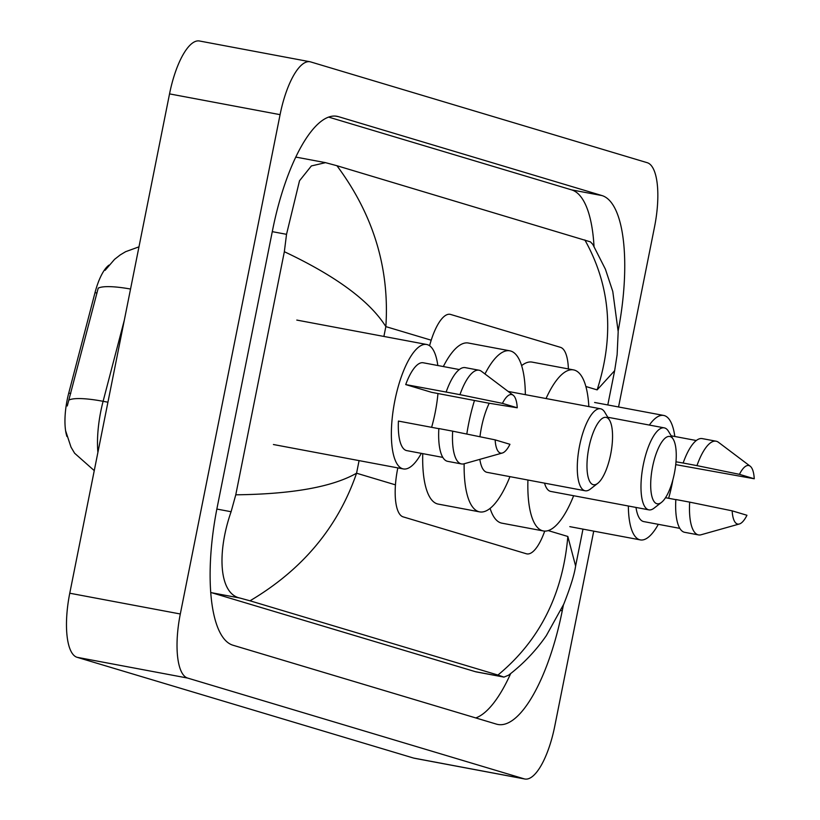 <?xml version="1.0" encoding="UTF-8"?>
<svg xmlns="http://www.w3.org/2000/svg" width="820" height="820" viewBox="0 0 820 820"><rect width="100%" height="100%" fill="white"/><g stroke="black" fill="none" stroke-linecap="round" stroke-linejoin="round"><path stroke-width="1.23" d="M397.823 467.892A44.69 14.77 100.6 0 0 397.638 468.794A44.69 14.77 100.6 0 0 403.102 516.856L526.327 553.756A44.69 14.77 100.6 0 0 526.829 553.879A44.69 14.77 100.6 0 0 544.716 531.104M66.932 436.486A40.221 13.294 -79.4 0 1 67.178 399.883A40.221 13.294 -79.4 0 1 68.736 393.098L95.007 292.648A40.221 13.294 -79.4 0 1 108.998 265.106M568.383 368.928A44.69 14.77 100.6 0 0 560.49 347.342L450.631 314.449A44.69 14.77 100.6 0 0 450.129 314.327A44.69 14.77 100.6 0 0 429.588 345.722M593.731 531.145L554.771 726.11A59.583 19.69 -79.4 0 1 524.81 779L414.274 758.233A59.583 19.69 -79.4 0 1 413.598 758.069L77.049 657.291A59.583 19.69 -79.4 0 1 69.761 593.219L169.535 93.89A59.583 19.69 -79.4 0 1 199.496 41L310.042 61.766A59.583 19.69 -79.4 0 1 310.708 61.93L647.257 162.708A59.583 19.69 -79.4 0 1 654.555 226.781L618.547 406.966M524.81 779A59.583 19.69 -79.4 0 1 524.144 778.836L187.595 678.058A59.583 19.69 -79.4 0 1 180.308 613.985L280.081 114.656A59.583 19.69 -79.4 0 1 310.042 61.766M618.167 330.88A128.115 42.343 100.6 0 0 602.013 195.58L338.455 116.655A128.115 42.343 100.6 0 0 337.02 116.307A128.115 42.343 100.6 0 0 272.609 230.01L217.177 507.416A128.115 42.343 100.6 0 0 232.849 645.186L496.397 724.111A128.115 42.343 100.6 0 0 497.832 724.46A128.115 42.343 100.6 0 0 562.253 610.756L563.401 604.986M475.784 717.93A128.115 42.343 100.6 0 0 510.675 673.568M594.018 246.389A128.115 42.343 100.6 0 0 571.612 189.871L328.676 117.117M210.678 592.347A80.442 26.588 100.6 0 0 211.785 592.757L475.333 671.672A80.442 26.588 100.6 0 0 476.235 671.898L503.941 677.095L497.924 675.044C539.499 640.727 562.807 594.531 567.84 536.475L575.609 566.025C574.389 574.533 570.433 587.253 563.76 604.166L546.294 635.674C535.87 650.742 523.283 663.923 508.543 675.219L503.941 677.105M325.53 162.657L336.938 165.722C373.397 214.696 389.705 268.335 385.851 326.616C369.769 301.022 335.933 276.053 284.345 251.709L286.529 234.325L299.515 180.769L311.364 165.937L325.53 162.657L297.824 157.45A80.442 26.588 100.6 0 0 295.723 157.307M336.938 165.722L590.461 241.879L592.778 244.339L605.406 269.185L612.776 291.459L618.188 331.71L617.122 354.722L614.651 370.671L597.134 389.879C614.539 335.657 610.449 285.678 584.855 239.952M284.345 251.709L235.77 494.808C292.186 494.152 332.448 486.947 356.567 473.212C337.973 527.209 302.457 569.746 249.997 600.804L497.924 675.044M249.997 600.804L239.973 598.057C219.022 593.895 216.798 552.588 231.096 511.731L235.77 494.808M130.544 289.04A52.142 10.229 -165.3 0 0 98.205 288.148L67.271 405.982M437.962 393.518A63.314 20.93 -79.4 0 1 435.143 412.737A63.314 20.93 -79.4 0 1 431.617 427.312M421.316 453.357A63.314 20.93 -79.4 0 1 403.307 468.927A63.314 20.93 -79.4 0 1 394.851 400.672A63.314 20.93 -79.4 0 1 426.687 344.482A63.314 20.93 -79.4 0 1 437.818 365.515M517.246 407.796L502.445 403.368A29.797 9.85 -79.4 0 1 513.187 395.23A29.797 9.85 -79.4 0 1 517.246 407.796L487.879 403.02L431.576 392.319L405.715 384.58A44.69 14.77 -79.4 0 1 423.253 362.778L459.313 369.553M405.715 384.58L446.141 392.052A47.673 15.754 -79.4 0 1 465.258 367.637L479.075 370.23A47.673 15.754 -79.4 0 1 481.463 371.316L513.187 395.23M446.141 392.052L459.958 394.656A47.673 15.754 -79.4 0 1 479.075 370.23M459.958 394.656L502.445 403.368M438.833 428.675L398.428 421.08A44.69 14.77 -79.4 0 0 406.751 450.621L442.81 457.396M509.948 444.296A29.797 9.85 -79.4 0 1 502.332 453.019A29.797 9.85 -79.4 0 1 495.147 439.868L509.948 444.296M502.332 453.019L464.089 463.792A47.673 15.754 -79.4 0 1 461.476 463.935A47.673 15.754 -79.4 0 1 452.66 431.156L438.843 428.553A47.673 15.754 -79.4 0 0 447.648 461.342L461.476 463.935M495.147 439.868L452.66 431.156M672.912 479.669A63.314 20.93 -79.4 0 1 672.154 483.708A63.314 20.93 -79.4 0 1 668.628 498.283M658.316 524.328A63.314 20.93 -79.4 0 1 640.317 539.898A63.314 20.93 -79.4 0 1 628.356 506.001M754.256 478.767L739.455 474.339A29.797 9.85 -79.4 0 1 750.197 466.201A29.797 9.85 -79.4 0 1 754.256 478.767L675.731 464.632M675.998 461.803L683.142 463.023A47.673 15.754 -79.4 0 1 702.258 438.608L716.075 441.201A47.673 15.754 -79.4 0 1 718.463 442.287L750.197 466.201M683.142 463.023L696.959 465.627A47.673 15.754 -79.4 0 1 716.075 441.201M696.959 465.627L739.455 474.339M675.844 499.646L665.512 497.699M679.821 528.367L643.751 521.592A44.69 14.77 -79.4 0 1 635.992 507.436M649.368 425.067A63.314 20.93 -79.4 0 1 663.698 415.443A63.314 20.93 -79.4 0 1 674.819 436.486M746.958 515.267A29.797 9.85 -79.4 0 1 739.343 523.99A29.797 9.85 -79.4 0 1 732.157 510.839L746.958 515.267M739.343 523.99L701.09 534.763A47.673 15.754 -79.4 0 1 698.476 534.906A47.673 15.754 -79.4 0 1 689.671 502.127L675.844 499.523A47.673 15.754 -79.4 0 0 684.659 532.313L698.476 534.906M732.157 510.839L689.671 502.127M610.664 454.341A34.266 11.326 -79.4 0 1 597.729 483.349A34.266 11.326 -79.4 0 1 588.852 447.812A34.266 11.326 -79.4 0 1 609.578 420.27A34.266 11.326 -79.4 0 1 610.664 454.341M597.729 483.349L590.38 489.068A41.707 13.786 -79.4 0 1 585.152 490.77A41.707 13.786 -79.4 0 1 579.576 445.803A41.707 13.786 -79.4 0 1 600.547 408.78A41.707 13.786 -79.4 0 1 604.801 412.275L609.578 420.27M489.222 403.235A41.707 13.786 100.6 0 0 481.463 427.374A41.707 13.786 100.6 0 0 479.956 436.742M479.833 459.354A41.707 13.786 100.6 0 0 487.039 472.34L585.152 490.77M509.948 476.645A81.938 27.081 -79.4 0 1 479.618 511.875A81.938 27.081 -79.4 0 1 464.151 463.771M466.805 434.046A81.938 27.081 -79.4 0 1 468.671 423.54A81.938 27.081 -79.4 0 1 474.472 400.498M479.618 511.875L438.157 504.085A81.938 27.081 -79.4 0 1 422.751 453.634M484.968 373.971A81.938 27.081 -79.4 0 1 509.866 350.827A81.938 27.081 -79.4 0 1 525.343 394.656M443.333 366.55A81.938 27.081 -79.4 0 1 468.415 343.037L509.866 350.827M674.368 473.417A34.266 11.326 -79.4 0 1 661.432 502.424A34.266 11.326 -79.4 0 1 652.566 466.887A34.266 11.326 -79.4 0 1 673.281 439.346A34.266 11.326 -79.4 0 1 674.368 473.417M661.432 502.424L654.083 508.144A41.707 13.786 -79.4 0 1 648.856 509.855A41.707 13.786 -79.4 0 1 643.28 464.878A41.707 13.786 -79.4 0 1 664.251 427.866A41.707 13.786 -79.4 0 1 668.515 431.351L673.281 439.346M544.531 483.144A41.707 13.786 100.6 0 0 550.743 491.426L648.856 509.855M573.651 495.721A81.938 27.081 -79.4 0 1 543.322 530.95A81.938 27.081 -79.4 0 1 527.926 480.028M543.322 530.95L501.86 523.16A81.938 27.081 -79.4 0 1 490.093 508.369M546.038 398.54A81.938 27.081 -79.4 0 1 573.569 369.902A81.938 27.081 -79.4 0 1 588.842 406.587M521.643 365.617A81.938 27.081 -79.4 0 1 532.118 362.112L573.569 369.902M68.736 393.098L70.745 393.477M95.007 292.648L97.016 293.027M431.207 340.197L385.851 326.616L383.893 336.436M359.078 460.614L356.567 473.212L395.435 484.845M567.84 536.475L548.191 530.591M597.134 389.879L585.88 386.507M524.144 778.836L413.598 758.069M280.081 114.656L169.535 93.89M180.308 613.985L69.761 593.219M187.595 678.058L77.049 657.291M560.89 610.49L562.253 610.756M335.554 116.112L338.455 116.655M571.612 189.871L602.013 195.58M272.281 231.65L286.529 234.325M475.333 671.672L503.531 676.971M211.785 592.757L239.973 598.057M216.849 509.056L231.096 511.731M124.312 320.2L103.105 401.308A59.583 19.69 100.6 0 0 100.788 411.363A59.583 19.69 100.6 0 0 97.898 452.414M68.849 400.119A52.142 10.229 -165.3 0 1 103.105 401.308L107.932 402.21M614.651 370.66L607.794 404.947M582.979 529.125L575.609 566.046M105.114 270.313L114.554 259.356L120.212 254.928L125.603 251.699L138.97 246.84M65.743 431.156L71.022 447.156L74.61 453.224L94.259 470.629M403.307 468.927L273.419 444.522M426.687 344.482L296.799 320.077M640.317 539.898L569.808 526.645M696.323 440.524L671.17 435.799M663.698 415.443L594.613 402.476M600.547 408.78L508.144 391.427M664.251 427.866L607.784 417.257"/></g></svg>
